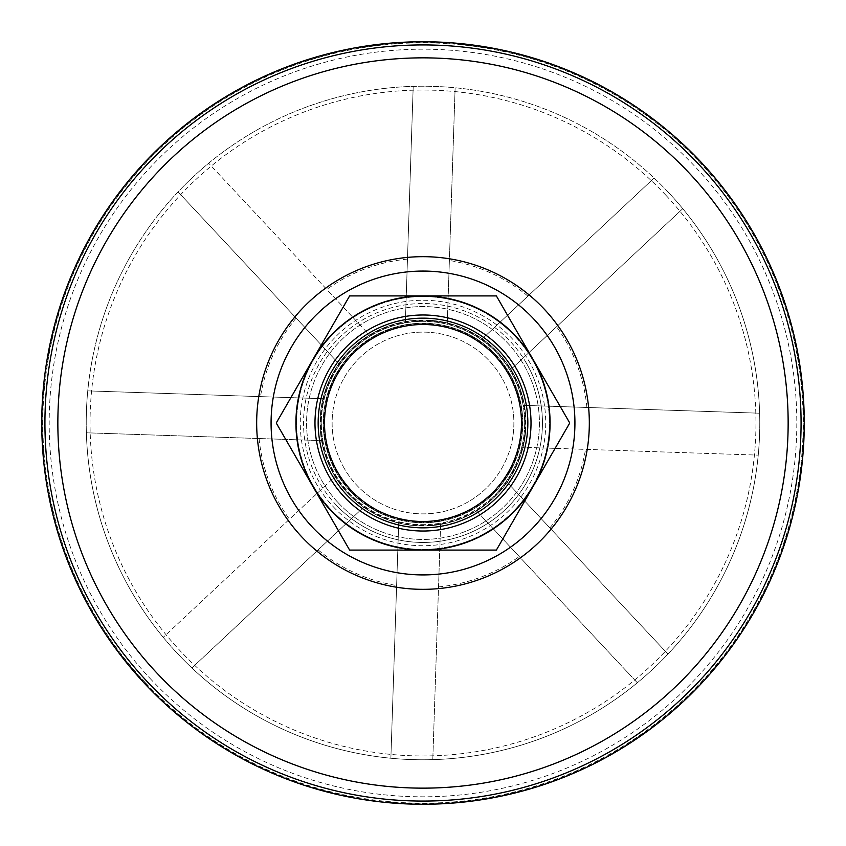 <?xml version="1.0" encoding="UTF-8"?>
<svg xmlns="http://www.w3.org/2000/svg" width="846" height="846" viewBox="0 0 846 846"><rect width="100%" height="100%" fill="white"/><g stroke="black" fill="none" stroke-linecap="round" stroke-linejoin="round"><path stroke-width="0.63" stroke-dasharray="4.23 3.17" d="M668.922 192.909A336.771 336.771 0 0 1 653.091 668.922A336.771 336.771 0 0 1 177.078 653.091A336.771 336.771 0 0 0 745.22 520.925A336.771 336.771 0 0 0 346.691 94.985A336.771 336.771 0 0 0 177.078 653.091A336.771 336.771 0 0 1 192.909 177.078A336.771 336.771 0 0 1 668.922 192.909M497.744 353.068A102.366 102.366 0 0 1 492.932 497.744A102.366 102.366 0 0 1 348.256 492.932A102.366 102.366 0 0 1 353.068 348.256A102.366 102.366 0 0 1 497.744 353.068M666.13 195.511A332.964 332.964 0 0 1 498.442 747.304A332.964 332.964 0 0 1 104.428 326.186A332.964 332.964 0 0 1 666.13 195.511M145.068 683.05A380.626 380.626 0 0 0 787.171 533.678A380.626 380.626 0 0 0 336.761 52.283A380.626 380.626 0 0 0 145.068 683.05M350.149 491.156A99.765 99.765 0 0 0 518.45 452.007A99.765 99.765 0 0 0 400.401 325.837A99.765 99.765 0 0 0 350.149 491.156A99.765 99.765 0 0 0 518.45 452.007A99.765 99.765 0 0 0 400.401 325.837A99.765 99.765 0 0 0 350.149 491.156M347.833 493.334A102.937 102.937 0 0 0 521.496 452.927A102.937 102.937 0 0 0 399.672 322.738A102.937 102.937 0 0 0 347.833 493.334A102.937 102.937 0 0 0 521.496 452.927A102.937 102.937 0 0 0 399.672 322.738A102.937 102.937 0 0 0 347.833 493.334M332.203 475.42A104.841 104.841 0 0 1 423 318.159A104.841 104.841 0 0 1 513.797 475.42A104.841 104.841 0 0 1 332.203 475.42A104.841 104.841 0 0 1 423 318.159A104.841 104.841 0 0 1 513.797 475.42A104.841 104.841 0 0 1 332.203 475.42A104.841 104.841 0 0 1 423 318.159A104.841 104.841 0 0 1 513.797 475.42A104.841 104.841 0 0 1 332.203 475.42M313.528 486.207A126.414 126.414 0 0 1 423 296.586A126.414 126.414 0 0 1 532.472 486.207A126.414 126.414 0 0 1 313.528 486.207A126.414 126.414 0 0 1 390.281 300.89A126.414 126.414 0 0 1 549.414 423A126.414 126.414 0 0 1 313.528 486.207M329.454 477.007A108.024 108.024 0 0 1 423 314.976A108.024 108.024 0 0 1 516.546 477.007A108.024 108.024 0 0 1 329.454 477.007M312.946 486.545A127.09 127.09 0 0 1 423 295.91A127.09 127.09 0 0 1 533.054 486.545A127.09 127.09 0 0 1 312.946 486.545M344.29 468.441A90.892 90.892 0 0 1 377.559 344.29A90.892 90.892 0 0 1 501.71 377.559A90.892 90.892 0 0 1 468.441 501.71A90.892 90.892 0 0 1 344.29 468.441A90.892 90.892 0 0 1 423 332.108A90.892 90.892 0 0 1 501.71 468.441A90.892 90.892 0 0 1 344.29 468.441M496.369 550.09L349.631 550.09L276.251 423L349.631 295.91L496.369 295.91L569.749 423L496.369 550.09M337.988 502.545A116.42 116.42 0 0 0 534.397 456.851A116.42 116.42 0 0 0 396.626 309.604A116.42 116.42 0 0 0 337.988 502.545A116.42 116.42 0 0 0 534.397 456.851A116.42 116.42 0 0 0 396.626 309.604A116.42 116.42 0 0 0 337.988 502.545M492.457 497.237A101.668 101.668 0 0 1 364.679 506.278A101.668 101.668 0 0 1 343.952 359.064A101.668 101.668 0 0 1 492.256 348.573A101.668 101.668 0 0 1 492.457 497.237M322.876 440.65L86.366 432.792A336.771 336.771 0 0 1 87.762 390.873L324.272 398.741L87.762 390.873A336.771 336.771 0 0 1 208.666 163.236L370.347 336.031L208.666 163.236A336.771 336.771 0 0 1 455.127 87.762L447.259 324.272L455.127 87.762A336.771 336.771 0 0 1 682.764 208.666L509.969 370.347L682.764 208.666A336.771 336.771 0 0 1 758.238 455.127L521.728 447.259L758.238 455.127A336.771 336.771 0 0 1 637.334 682.764L475.653 509.969L637.334 682.764A336.771 336.771 0 0 1 390.873 758.238L398.741 521.728L390.873 758.238A336.771 336.771 0 0 1 163.236 637.334L336.031 475.653L163.236 637.334A336.771 336.771 0 0 1 86.366 432.792L322.876 440.65A101.668 101.668 0 0 1 339.722 364.679L178.041 191.883L339.722 364.679A101.668 101.668 0 0 1 521.728 447.259A101.668 101.668 0 0 1 440.65 523.124L432.792 759.634L440.65 523.124A101.668 101.668 0 0 1 364.679 506.278L191.883 667.959L364.679 506.278A101.668 101.668 0 0 1 322.876 440.65M523.124 405.35L759.634 413.208L523.124 405.35M481.321 339.722L654.117 178.041L481.321 339.722M405.35 322.876L413.208 86.366L405.35 322.876M506.278 481.321L667.959 654.117L506.278 481.321M177.078 653.091A336.771 336.771 0 0 0 745.22 520.925A336.771 336.771 0 0 0 346.691 94.985A336.771 336.771 0 0 0 177.078 653.091M296.121 318.085A164.642 164.642 0 0 0 260.483 396.615M407.465 259.098A164.642 164.642 0 0 0 326.746 289.427M438.535 586.902A164.642 164.642 0 0 0 519.254 556.573M527.915 296.121A164.642 164.642 0 0 0 449.385 260.483M318.085 549.879A164.642 164.642 0 0 0 396.615 585.517M586.902 407.465A164.642 164.642 0 0 0 556.573 326.746M259.098 438.535A164.642 164.642 0 0 0 289.427 519.254M549.879 527.915A164.642 164.642 0 0 0 585.517 449.385M150.028 678.397A373.826 373.826 0 0 0 780.668 531.7A373.826 373.826 0 0 0 338.305 58.903A373.826 373.826 0 0 0 150.028 678.397M145.396 682.743A380.171 380.171 0 0 1 163.257 145.396A380.171 380.171 0 0 1 700.604 163.257A380.171 380.171 0 0 1 682.743 700.604A380.171 380.171 0 0 1 145.396 682.743M333.387 506.849A122.723 122.723 0 0 0 540.425 458.691A122.723 122.723 0 0 0 395.188 303.46A122.723 122.723 0 0 0 333.387 506.849M490.722 495.386A99.13 99.13 0 0 1 326.45 445.461A99.13 99.13 0 0 1 451.827 328.153A99.13 99.13 0 0 1 490.722 495.386M526.455 363.272A119.455 119.455 0 0 0 319.545 363.272A119.455 119.455 0 0 0 423 542.455A119.455 119.455 0 0 0 526.455 363.272M335.777 504.607A119.455 119.455 0 0 0 537.284 457.728A119.455 119.455 0 0 0 395.939 306.654A119.455 119.455 0 0 0 335.777 504.607"/><path stroke-width="1.27" d="M533.054 359.455A127.09 127.09 0 0 0 359.455 312.946A127.09 127.09 0 0 0 312.946 486.545A127.09 127.09 0 0 0 486.545 533.054A127.09 127.09 0 0 0 533.054 359.455M516.546 368.993A108.024 108.024 0 0 0 329.454 368.993A108.024 108.024 0 0 0 423 531.024A108.024 108.024 0 0 0 516.546 368.993M332.203 475.42A104.841 104.841 0 0 0 475.42 513.797A104.841 104.841 0 0 0 513.797 370.58A104.841 104.841 0 0 0 370.58 332.203A104.841 104.841 0 0 0 332.203 475.42M508.298 373.752A98.496 98.496 0 0 0 337.702 373.752A98.496 98.496 0 0 0 423 521.496A98.496 98.496 0 0 0 508.298 373.752M349.631 550.09L276.251 423L349.631 295.91L496.369 295.91L569.749 423L496.369 550.09L349.631 550.09M144.603 683.483A381.26 381.26 0 0 0 787.785 533.858A381.26 381.26 0 0 0 336.613 51.659A381.26 381.26 0 0 0 144.603 683.483M533.942 319.196A151.931 151.931 0 0 1 457.422 570.976A151.931 151.931 0 0 1 277.636 378.828A151.931 151.931 0 0 1 533.942 319.196M544.454 309.361A166.334 166.334 0 0 1 460.689 585.009A166.334 166.334 0 0 1 263.857 374.63A166.334 166.334 0 0 1 544.454 309.361M146.929 681.305A378.067 378.067 0 0 0 681.305 699.071A378.067 378.067 0 0 0 699.071 164.695A378.067 378.067 0 0 0 164.695 146.929A378.067 378.067 0 0 0 146.929 681.305M689.638 173.525A365.144 365.144 0 0 1 505.739 778.648A365.144 365.144 0 0 1 73.634 316.827A365.144 365.144 0 0 1 689.638 173.525"/></g></svg>
